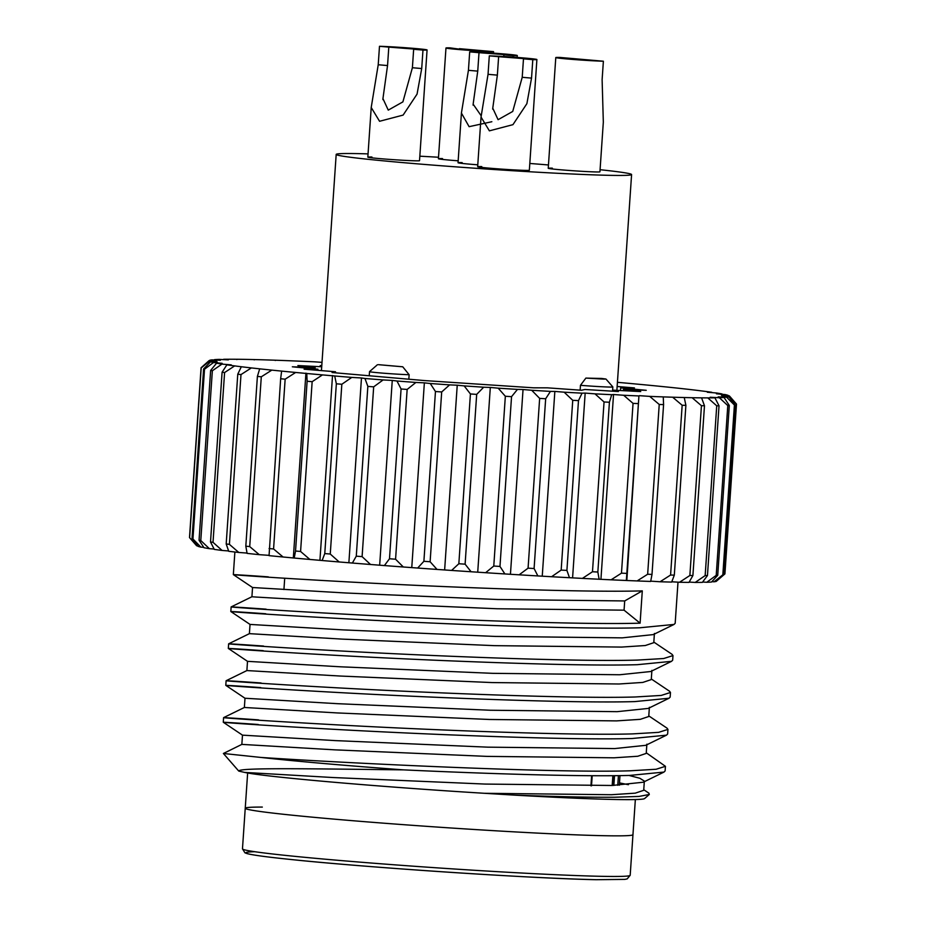 <?xml version="1.0" encoding="UTF-8"?>
<svg xmlns="http://www.w3.org/2000/svg" width="926" height="926" viewBox="0 0 926 926"><rect width="100%" height="100%" fill="white"/><g stroke="black" fill="none" stroke-linecap="round" stroke-linejoin="round"><path stroke-width="1.39" d="M603.613 379.116L605.951 379.035L601.518 378.433A148.044 4.352 3.9 0 1 594.295 378.306A148.044 4.352 3.9 0 1 585.88 378.086L603.613 379.116M605.951 379.035L612.827 386.906A22.201 0.648 -176.1 0 1 612.838 386.929A22.201 0.648 -176.1 0 1 609.32 387.045A22.201 0.648 -176.1 0 1 580.463 385.309L580.139 390.159M371.939 157.026A25.905 0.764 3.9 0 0 367.83 157.154A25.905 0.764 3.9 0 0 386.373 159.156A25.905 0.764 3.9 0 0 415.427 160.811A25.905 0.764 3.9 0 0 419.524 160.684L427.071 49.958A25.905 0.764 3.9 0 0 408.54 47.955A25.905 0.764 3.9 0 0 379.486 46.3L388.804 47.11L387.543 65.561L382.936 98.607L388.26 110.125L402.903 101.872L412.394 67.725L413.656 49.275L415.994 49.205L388.804 47.11M552.347 168.162A25.905 0.764 3.9 0 0 548.238 168.289A25.905 0.764 3.9 0 0 566.781 170.28A25.905 0.764 3.9 0 0 595.835 171.947A25.905 0.764 3.9 0 0 599.932 171.808L603.324 122.151L602.12 79.671L603.382 61.22A25.905 0.764 3.9 0 1 574.328 59.553A25.905 0.764 3.9 0 1 555.785 57.562A25.905 0.764 3.9 0 1 559.894 57.435L603.382 61.22M481.763 166.587A25.905 0.764 3.9 0 0 477.654 166.726A25.905 0.764 3.9 0 0 496.197 168.717A25.905 0.764 3.9 0 0 525.25 170.384A25.905 0.764 3.9 0 0 529.348 170.245L536.895 59.519A25.905 0.764 3.9 0 0 518.363 57.528A25.905 0.764 3.9 0 0 489.31 55.861L498.628 56.683L497.366 75.133L492.759 108.168L498.084 119.697L512.726 111.444L522.218 77.298L523.479 58.836L525.818 58.766L498.628 56.683M635.352 799.555L632.956 834.685A194.31 5.718 -176.1 0 1 602.178 835.669A194.31 5.718 -176.1 0 1 384.29 823.226A194.31 5.718 -176.1 0 1 245.24 808.248A194.31 5.718 -176.1 0 1 262.324 807.078M600.083 169.713A148.044 4.352 -176.1 0 1 631.59 174.551A148.044 4.352 -176.1 0 1 608.139 175.303A148.044 4.352 -176.1 0 1 442.13 165.823A148.044 4.352 -176.1 0 1 336.184 154.422A148.044 4.352 -176.1 0 1 359.635 153.658A148.044 4.352 -176.1 0 1 368.05 153.89M402.741 366.789L378.398 364.659A148.044 4.352 3.9 0 0 402.741 366.789L409.142 374.729A22.201 0.648 -176.1 0 1 384.44 373.271A22.201 0.648 -176.1 0 1 369.52 371.627A22.201 0.648 -176.1 0 1 369.532 371.615L369.254 375.574M408.864 378.722L409.142 374.729M580.463 385.309L585.88 378.086M419.837 156.193A148.044 4.352 -176.1 0 1 438.519 157.246M529.811 163.462A148.044 4.352 -176.1 0 1 548.47 164.967M462.143 162.594A25.905 0.764 3.9 0 0 458.034 162.721A25.905 0.764 3.9 0 0 477.781 164.816M442.524 158.589A25.905 0.764 3.9 0 0 438.415 158.728A25.905 0.764 3.9 0 0 458.162 160.811M649.288 794.485L644.6 798.571A203.558 5.984 -176.1 0 1 612.456 799.439A203.558 5.984 -176.1 0 1 514.613 795.133C556.364 796.696 589.688 797.402 614.609 797.24L639.021 796.429L649.288 794.485L648.918 793.188L643.767 789.728M234.88 552.023L233.34 574.618L252.543 587.524L345.525 592.987L497.656 599.516L624.703 600.939L624.066 610.165L640.097 623.163C578.519 625.038 431.366 619.077 333.302 613.51C231.894 607.861 199.715 604.447 266.086 609.158L231.141 606.912L230.829 611.53L250.032 624.425L343.002 629.888L495.144 636.428L622.179 637.852L653.27 634.599L674.047 624.437L675.181 623.291L677.994 582.165M268.297 576.863C201.926 572.152 234.093 575.567 335.501 581.215C433.565 586.783 580.729 592.744 642.297 590.869L640.097 623.163M265.774 613.764C199.403 609.065 231.569 612.48 332.99 618.117C431.053 623.696 578.206 629.645 639.785 627.782L674.047 624.437M250.032 624.425L249.395 633.65L228.629 643.825L228.317 648.443L247.508 661.338L340.49 666.801L492.62 673.341L619.668 674.753L650.758 671.512L671.524 661.338L672.67 660.192L672.982 655.585L672.044 654.323L653.825 642.088M263.574 646.059C197.203 641.359 229.37 644.774 330.79 650.411C428.842 655.99 576.007 661.94 637.574 660.076L663.687 658.525L672.982 655.585M263.262 650.677C196.891 645.978 229.058 649.381 330.466 655.029C428.53 660.597 575.694 666.558 637.262 664.694L671.524 661.338M247.508 661.338L246.883 670.563L226.106 680.737L225.794 685.356L244.996 698.25L337.978 703.714L490.109 710.242L617.144 711.666L648.235 708.425L669.012 698.25L670.158 697.104L670.47 692.486L669.521 691.224L651.314 678.99M261.063 682.971C194.691 678.272 226.858 681.675 328.267 687.323C426.33 692.891 573.495 698.852 635.062 696.989L661.176 695.438L670.47 692.486M260.738 687.59C194.367 682.879 226.546 686.293 327.954 691.942C426.018 697.51 573.171 703.471 634.75 701.595L669.012 698.25M244.996 698.25L244.371 707.476L223.594 717.638L223.282 722.257L242.485 735.151L335.455 740.615L487.597 747.155L614.632 748.578L645.723 745.326L666.488 735.163L667.634 734.017L667.947 729.399L667.009 728.137L648.79 715.902M258.539 719.884C192.168 715.173 224.335 718.588 325.755 724.236C423.819 729.804 570.972 735.765 632.551 733.89L658.652 732.35L667.947 729.399M258.227 724.491C191.856 719.791 224.023 723.206 325.443 728.843C423.495 734.422 570.659 740.372 632.226 738.508L666.488 735.163M242.485 735.151L241.848 744.388L223.398 753.486L260.866 757.433C342.562 762.931 552.938 773.279 630.027 770.802L656.14 769.251L665.435 766.311L646.279 752.815M260.866 757.433A222.066 6.528 3.9 0 0 403.528 769.865C489.842 773.928 582.975 776.729 629.715 775.421L663.977 772.076L665.123 770.918L665.435 766.311M602.178 835.669A194.31 5.718 -176.1 0 1 384.29 823.226A194.31 5.718 -176.1 0 1 245.24 808.248L242.473 848.853A194.31 5.718 3.9 0 0 381.524 863.831A194.31 5.718 3.9 0 0 599.4 876.274A194.31 5.718 3.9 0 0 630.189 875.278L632.956 834.685A194.31 5.718 -176.1 0 1 602.178 835.669M283.935 589.538L284.71 578.218M612.514 785.468L613.186 775.675M590.938 785.838L591.633 775.687M330.258 554.037L339.194 561.966A260.924 7.674 -176.1 0 1 322.132 560.519L324.771 553.574A268.332 7.894 3.9 0 0 330.258 554.037L341.833 384.255A268.332 7.894 -176.1 0 1 336.346 383.792L334.714 375.979A260.924 7.674 3.9 0 0 351.776 377.414L341.833 384.255M324.771 553.574L336.346 383.792M373.676 386.848A268.332 7.894 -176.1 0 1 367.853 386.385L364.96 378.491A260.924 7.674 3.9 0 0 383.109 379.938L373.676 386.848L362.101 556.63L370.527 564.49A260.924 7.674 -176.1 0 1 352.378 563.043L356.279 556.167L367.853 386.385M356.279 556.167A268.332 7.894 3.9 0 0 362.101 556.63M407.151 389.441A268.332 7.894 -176.1 0 1 401.074 388.978L396.976 381.014A260.924 7.674 3.9 0 0 415.901 382.45L407.151 389.441L395.576 559.223L403.319 566.99A260.924 7.674 -176.1 0 1 384.394 565.566L389.499 558.76L401.074 388.978M389.499 558.76A268.332 7.894 3.9 0 0 395.576 559.223M441.69 391.964A268.332 7.894 -176.1 0 1 435.463 391.513L430.243 383.503A260.924 7.674 3.9 0 0 449.619 384.88L441.69 391.964L430.115 561.746L437.037 569.432A260.924 7.674 -176.1 0 1 417.661 568.043L423.888 561.295L435.463 391.513M423.888 561.295A268.332 7.894 3.9 0 0 430.115 561.746M476.682 394.383A268.332 7.894 -176.1 0 1 470.42 393.955L464.169 385.899A260.924 7.674 3.9 0 0 483.673 387.218L476.682 394.383L465.107 564.165L471.091 571.759A260.924 7.674 -176.1 0 1 451.587 570.439L458.845 563.737L470.42 393.955M458.845 563.737A268.332 7.894 3.9 0 0 465.107 564.165M511.546 396.664A268.332 7.894 -176.1 0 1 505.341 396.259L498.188 388.168A260.924 7.674 3.9 0 0 517.472 389.395L511.546 396.664L499.971 566.434L504.89 573.946A260.924 7.674 -176.1 0 1 485.606 572.708L493.778 566.041L505.341 396.259M493.778 566.041A268.332 7.894 3.9 0 0 499.971 566.434M545.669 398.747A268.332 7.894 -176.1 0 1 539.65 398.388L531.709 390.274A260.924 7.674 3.9 0 0 550.449 391.397L545.669 398.747L534.094 568.529L537.867 575.937A260.924 7.674 -176.1 0 1 519.127 574.815L528.075 568.17L539.65 398.388M528.075 568.17A268.332 7.894 3.9 0 0 534.094 568.529M578.484 400.622A268.332 7.894 -176.1 0 1 572.743 400.31L564.154 392.184A260.924 7.674 3.9 0 0 582.037 393.168L578.484 400.622L566.909 570.404L569.467 577.708A260.924 7.674 -176.1 0 1 551.583 576.724L561.168 570.092L572.743 400.31M561.168 570.092A268.332 7.894 3.9 0 0 566.909 570.404M609.412 402.243A268.332 7.894 -176.1 0 1 604.053 401.977L594.99 393.851A260.924 7.674 3.9 0 0 611.704 394.696L609.412 402.243L597.849 572.025L599.122 579.236A260.924 7.674 -176.1 0 1 582.408 578.403L592.478 571.759L604.053 401.977M592.478 571.759A268.332 7.894 3.9 0 0 597.849 572.025M637.945 403.586A268.332 7.894 -176.1 0 1 633.048 403.377L623.673 395.263A260.924 7.674 3.9 0 0 638.928 395.946L626.346 580.486A260.924 7.674 -176.1 0 1 611.091 579.815L621.473 573.159L633.048 403.377M621.473 573.159A268.332 7.894 3.9 0 0 626.37 573.368M663.583 404.627A268.332 7.894 -176.1 0 1 659.231 404.465L649.705 396.386A260.924 7.674 3.9 0 0 663.247 396.895L663.583 404.627L652.008 574.409L650.665 581.447A260.924 7.674 -176.1 0 1 637.123 580.938L647.656 574.247L659.231 404.465M647.656 574.247A268.332 7.894 3.9 0 0 652.008 574.409M685.888 405.356A268.332 7.894 -176.1 0 1 682.161 405.252L672.658 397.208A260.924 7.674 3.9 0 0 684.256 397.532L685.888 405.356L674.313 575.139L671.674 582.084A260.924 7.674 -176.1 0 1 660.076 581.76L670.586 575.034L682.161 405.252M670.586 575.034A268.332 7.894 3.9 0 0 674.313 575.139M704.478 405.738A268.332 7.894 -176.1 0 1 701.445 405.704L692.127 397.717A260.924 7.674 3.9 0 0 701.584 397.856L704.478 405.738L692.903 575.521L689.002 582.396A260.924 7.674 -176.1 0 1 679.545 582.257L689.87 575.486L701.445 405.704M689.87 575.486A268.332 7.894 3.9 0 0 692.903 575.521M719.027 405.796A268.332 7.894 -176.1 0 1 716.736 405.808L707.788 397.891A260.924 7.674 3.9 0 0 714.93 397.833L719.027 405.796L707.452 575.578L702.348 582.385A260.924 7.674 -176.1 0 1 695.206 582.431L705.161 575.59L716.736 405.808M705.161 575.59A268.332 7.894 3.9 0 0 707.452 575.578M729.306 405.507A268.332 7.894 -176.1 0 1 727.79 405.576L719.363 397.729A260.924 7.674 3.9 0 0 724.074 397.485L729.306 405.507L717.731 575.289L711.504 582.037A260.924 7.674 -176.1 0 1 706.781 582.269L716.215 575.359L727.79 405.576M716.215 575.359A268.332 7.894 3.9 0 0 717.731 575.289M735.117 404.882A268.332 7.894 -176.1 0 1 734.411 405.021L726.667 397.242A260.924 7.674 3.9 0 0 728.866 396.826L735.117 404.882L723.542 574.664L716.284 581.366A260.924 7.674 -176.1 0 1 714.085 581.783L722.836 574.803L734.411 405.021M722.836 574.803A268.332 7.894 3.9 0 0 723.542 574.664M736.378 403.933A268.332 7.894 -176.1 0 1 736.39 403.956A268.332 7.894 -176.1 0 1 736.494 404.13L729.561 396.432A260.924 7.674 3.9 0 0 729.514 396.073A260.924 7.674 3.9 0 0 729.213 395.842L721.354 395.101L728.01 395.321A260.924 7.674 3.9 0 0 725.116 394.557L716.446 393.805L722.014 393.932A260.924 7.674 3.9 0 0 716.631 393.006L707.325 392.242L711.712 392.265A260.924 7.674 3.9 0 0 703.922 391.212L697.255 390.378A260.924 7.674 3.9 0 0 687.208 389.198L678.897 388.272A260.924 7.674 3.9 0 0 666.755 386.999L656.951 386.015A260.924 7.674 3.9 0 0 642.922 384.66L631.798 383.619A260.924 7.674 3.9 0 0 617.422 382.322M716.712 580.972L724.919 573.912L736.494 404.13M322.005 362.367L314.909 361.846A260.924 7.674 3.9 0 0 299.654 361.175L288.877 360.723A260.924 7.674 3.9 0 0 275.335 360.214L275.277 360.515M275.335 360.214L265.924 359.901A260.924 7.674 3.9 0 0 254.326 359.577L254.21 359.878M254.326 359.577L246.455 359.404A260.924 7.674 3.9 0 0 236.998 359.265L236.825 359.577M236.998 359.265L230.794 359.23A260.924 7.674 3.9 0 0 223.652 359.276L223.398 359.612M223.652 359.276L228.363 359.878L219.219 359.392A260.924 7.674 3.9 0 0 214.496 359.624L214.172 359.983M214.496 359.624L220.376 360.272L211.915 359.878A260.924 7.674 3.9 0 0 209.716 360.295L209.288 360.689M201.197 367.946A268.332 7.894 -176.1 0 1 201.081 367.749L209.021 360.677A260.924 7.674 3.9 0 0 209.369 361.279L201.197 367.946L189.622 537.728A268.332 7.894 3.9 0 0 189.622 537.728L196.787 545.819A260.924 7.674 -176.1 0 1 196.486 545.588L189.61 537.705A268.332 7.894 3.9 0 1 189.506 537.531L201.081 367.749M204.519 369.208A268.332 7.894 -176.1 0 1 203.593 368.953L210.572 361.788A260.924 7.674 3.9 0 0 213.466 362.552L204.519 369.208L192.944 538.978L200.884 547.104A260.924 7.674 -176.1 0 1 197.99 546.34L192.018 538.735L203.593 368.953M192.018 538.735A268.332 7.894 3.9 0 0 192.944 538.978M212.355 370.747A268.332 7.894 -176.1 0 1 210.63 370.446L216.557 363.189A260.924 7.674 3.9 0 0 221.939 364.103L212.355 370.747L200.78 540.529L209.369 548.655A260.924 7.674 -176.1 0 1 203.986 547.729L199.055 540.228L210.63 370.446M199.055 540.228A268.332 7.894 3.9 0 0 200.78 540.529M224.59 372.541A268.332 7.894 -176.1 0 1 222.09 372.206L226.87 364.844A260.924 7.674 3.9 0 0 234.648 365.909L224.59 372.541L213.015 542.323L222.078 550.449A260.924 7.674 -176.1 0 1 214.288 549.396L210.515 541.988L222.09 372.206M210.515 541.988A268.332 7.894 3.9 0 0 213.015 542.323M240.991 374.579A268.332 7.894 -176.1 0 1 237.762 374.197L241.327 366.742A260.924 7.674 3.9 0 0 251.374 367.923L240.991 374.579L229.416 544.361L238.792 552.463A260.924 7.674 -176.1 0 1 228.745 551.294L226.187 543.979L237.762 374.197M226.187 543.979A268.332 7.894 3.9 0 0 229.416 544.361M261.294 376.801A268.332 7.894 -176.1 0 1 257.393 376.396L259.685 368.837A260.924 7.674 3.9 0 0 271.827 370.122L261.294 376.801L249.719 546.583L259.245 554.662A260.924 7.674 -176.1 0 1 247.103 553.389L245.818 546.178L257.393 376.396M245.818 546.178A268.332 7.894 3.9 0 0 249.719 546.583M285.15 379.185A268.332 7.894 -176.1 0 1 280.647 378.746L281.631 371.106A260.924 7.674 3.9 0 0 295.66 372.46L285.15 379.185L273.575 548.968L283.078 557.001A260.924 7.674 -176.1 0 1 269.049 555.646L280.647 378.746M269.072 548.528A268.332 7.894 3.9 0 0 273.575 548.968M514.613 795.133L484.448 793.293C379.498 786.892 265.125 776.937 244.649 772.411L238.896 771.115A203.558 5.984 -176.1 0 1 238.595 770.895L223.398 753.486M352.378 563.043L339.194 561.966M322.132 560.519L309.886 559.454A260.924 7.674 -176.1 0 1 294.202 558.042L283.078 557.001M269.049 555.345L259.245 554.662M247.045 553.077L238.792 552.463M228.629 550.958L222.078 550.449M214.103 549.037L209.369 548.655M203.72 547.347L200.884 547.104M197.655 545.9L196.787 545.819M714.085 581.783L711.828 581.678M706.781 582.269L702.602 582.049M695.206 582.431L689.175 582.084M679.545 582.257L671.79 581.783M660.076 581.76L650.723 581.146M637.123 580.938L626.346 580.486M611.091 579.815L599.122 579.236M582.408 578.403L569.467 577.708M551.583 576.724L537.867 575.937M519.127 574.815L504.89 573.946M485.606 572.708L471.091 571.759M451.587 570.439L437.037 569.432M417.661 568.043L403.319 566.99M384.394 565.566L370.527 564.49M294.202 558.042L295.544 551.016A268.332 7.894 3.9 0 0 300.58 551.468L312.155 381.686A268.332 7.894 -176.1 0 1 307.119 381.234L306.784 373.491L295.66 372.46M295.544 551.016L307.119 381.234M321.704 366.765L297.871 365.55L315.153 367.599L292.338 366.8L317.919 369.219L304.122 369.208L335.501 371.754L332.075 372.53L424.224 380.551L533.584 387.82L547.382 387.832L581.482 390.251L584.896 389.476L618.394 391.548L612.607 390.367M321.785 365.666L320.188 365.573L321.762 365.897M612.618 390.135L640.711 391.571L623.429 389.51L646.244 390.309L620.663 387.901L634.46 387.913L617.133 386.501M348.894 562.522L361.476 377.97L351.776 377.414M361.476 377.97L364.96 378.491M379.683 564.976L392.265 380.424L383.109 379.938M392.265 380.424L396.976 381.014M411.781 567.395L424.363 382.855L415.901 382.45M424.363 382.855L430.243 383.503M444.654 569.745L457.236 385.204L449.619 384.88M457.236 385.204L464.169 385.899M477.735 571.979L490.317 387.438L483.673 387.218M490.317 387.438L498.188 388.168M510.457 574.062L523.04 389.522L517.472 389.395M523.04 389.522L531.709 390.274M542.266 575.96L554.848 391.42L550.449 391.397M554.848 391.42L564.154 392.184M572.604 577.639L585.174 393.087L582.037 393.168M585.174 393.087L594.99 393.851M600.951 579.063L613.533 394.522L611.704 394.696M613.533 394.522L623.673 395.263M626.844 580.22L638.928 395.946M639.415 395.68L649.705 396.386M672.658 397.208L663.247 396.895M692.127 397.717L684.256 397.532M707.788 397.891L701.584 397.856M719.363 397.729L710.207 397.242L714.93 397.833M726.667 397.242L718.206 396.837L724.074 397.485M729.561 396.432L721.944 396.12L728.866 396.826M209.021 360.677L216.638 360.99L209.716 360.295M210.572 361.788L217.228 362.008L209.369 361.279M216.557 363.189L222.136 363.316L213.466 362.552M226.87 364.844L231.257 364.867L221.939 364.103M241.327 366.742L234.648 365.909M259.685 368.837L251.374 367.923M281.631 371.106L271.827 370.122M306.784 373.491A260.924 7.674 3.9 0 0 322.468 374.903L312.155 381.686M334.714 375.979L322.468 374.903M403.528 769.865C309.921 768.788 237.473 767.504 238.896 771.115M300.58 551.468L309.886 559.454M244.649 772.411L332.943 777.527L485.074 784.067L612.121 785.48L643.211 782.238L663.977 772.076M484.448 793.293L611.484 794.716L635.248 793.154L643.72 790.318L644.346 781.093L639.831 778.257L628.939 775.432M628.418 784.692L619.482 782.898M241.848 744.388L334.83 749.852L486.96 756.38L614.007 757.804L637.771 756.253L646.232 753.405L646.869 744.18M244.371 707.476L337.342 712.939L489.484 719.479L616.519 720.891L640.283 719.34L648.756 716.504L649.381 707.279M246.883 670.563L339.865 676.026L491.995 682.566L619.031 683.99L642.806 682.427L651.267 679.591L651.904 670.366M249.395 633.65L342.377 639.125L494.507 645.653L621.554 647.077L645.318 645.526L653.791 642.679L654.416 633.453M252.543 587.524L251.918 596.749L256.606 597.085L344.9 602.213L497.03 608.752L624.066 610.165M642.297 590.869L624.703 600.939M319.945 560.068L332.527 375.528M293.345 557.683L305.927 373.132M591.506 785.838L592.2 775.699M315.153 367.599L315.06 368.953M317.919 369.219L317.838 370.319M335.501 371.754L335.432 372.761M613.857 785.433L614.517 775.664M623.429 389.51L623.348 390.679M619.32 785.225L619.98 775.594M620.663 387.901L620.489 390.54M536.895 59.519A25.905 0.764 3.9 0 1 532.797 59.658L531.536 78.108L526.882 103.666L512.946 124.663L489.391 130.844L481.034 117.07L488.048 74.323L489.31 55.861M532.797 59.658L523.479 58.836M459.389 48.673L493.558 51.648A25.905 0.764 3.9 0 1 464.505 49.992A25.905 0.764 3.9 0 1 445.973 48.002A25.905 0.764 3.9 0 1 450.071 47.863L459.354 49.147M493.454 53.141L493.558 51.648M427.071 49.958A25.905 0.764 3.9 0 1 422.974 50.085L421.712 68.547L417.059 94.105L403.123 115.09L379.567 121.283L371.21 107.497L378.225 64.751L379.486 46.3M422.974 50.085L413.656 49.275M503.744 56.532L503.86 54.842L506.198 54.761L479.008 52.678L477.747 71.128L473.14 104.163L481.15 115.738M491.845 121.723L469.1 126.677L461.414 113.065L468.429 70.318L469.69 51.868A25.905 0.764 3.9 0 1 498.744 53.523A25.905 0.764 3.9 0 1 517.275 55.525A25.905 0.764 3.9 0 1 513.178 55.653L503.86 54.842M479.008 52.678L469.69 51.868M513.178 55.653L513.073 57.134M596.043 879.688A190.606 5.602 -176.1 0 1 355.225 865.335A190.606 5.602 -176.1 0 1 254.812 851.712M497.366 75.133L488.048 74.323M531.536 78.108L522.218 77.298M387.543 65.561L378.225 64.751M421.712 68.547L412.394 67.725M477.747 71.128L468.429 70.318M612.838 386.929L612.549 391.189M630.189 875.278L627.168 878.901L624.795 879.387L596.217 879.7C532.901 878.554 364.15 867.349 288.924 859.293C266.7 856.99 252.786 855.103 247.184 853.633L244.962 852.834L242.473 848.853M336.184 154.422L321.449 370.608M631.59 174.551L616.878 390.355M612.862 775.675L612.19 785.48M377.414 364.74L369.532 371.615M247.647 772.967L245.24 808.248M618.429 775.618L617.769 785.294M729.514 396.073L736.39 403.956M251.918 596.749L231.141 606.912M477.654 166.726L481.034 117.07M492.701 109.175L492.771 108.168M548.238 168.289L555.785 57.562M438.415 158.728L445.973 48.002M367.83 157.154L371.222 107.497M382.889 99.603L382.959 98.607M458.034 162.721L461.426 113.065M517.148 57.435L517.275 55.525M473.093 105.17L473.163 104.175"/></g></svg>
